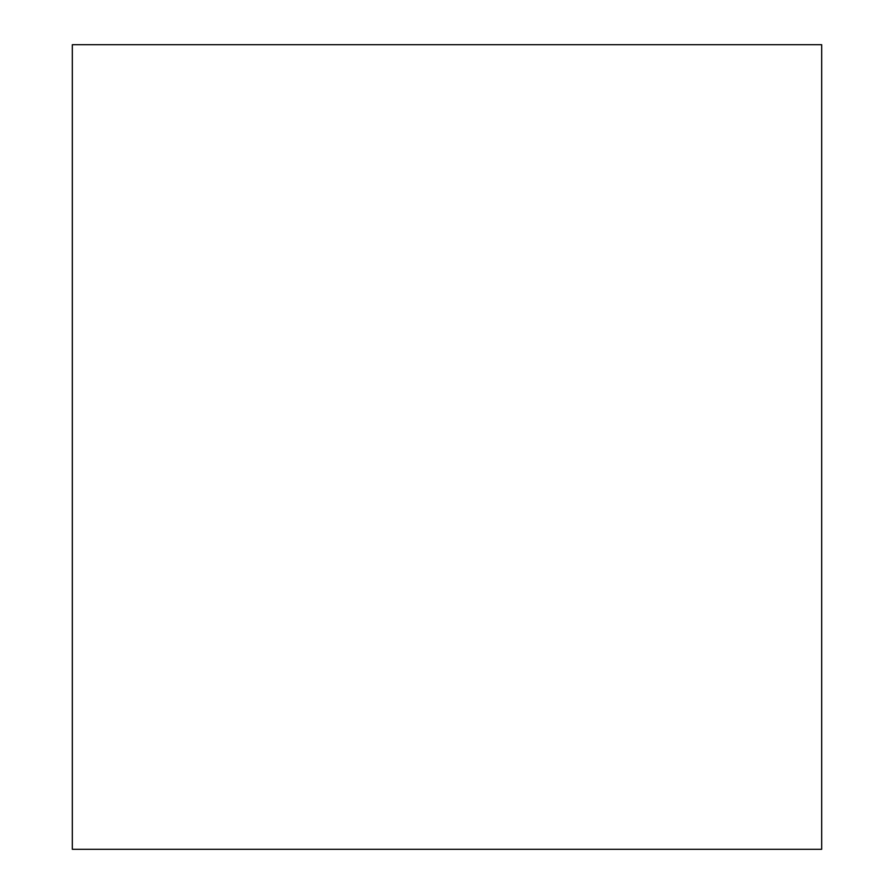 <?xml version="1.0" encoding="UTF-8"?>
<svg xmlns="http://www.w3.org/2000/svg" width="894" height="894" viewBox="0 0 894 894"><rect width="100%" height="100%" fill="white"/><g stroke="black" fill="none" stroke-linecap="round" stroke-linejoin="round"><path stroke-width="1.34" d="M72.325 44.7L72.325 849.3L821.675 849.3L821.675 44.7L72.325 44.7"/></g></svg>
